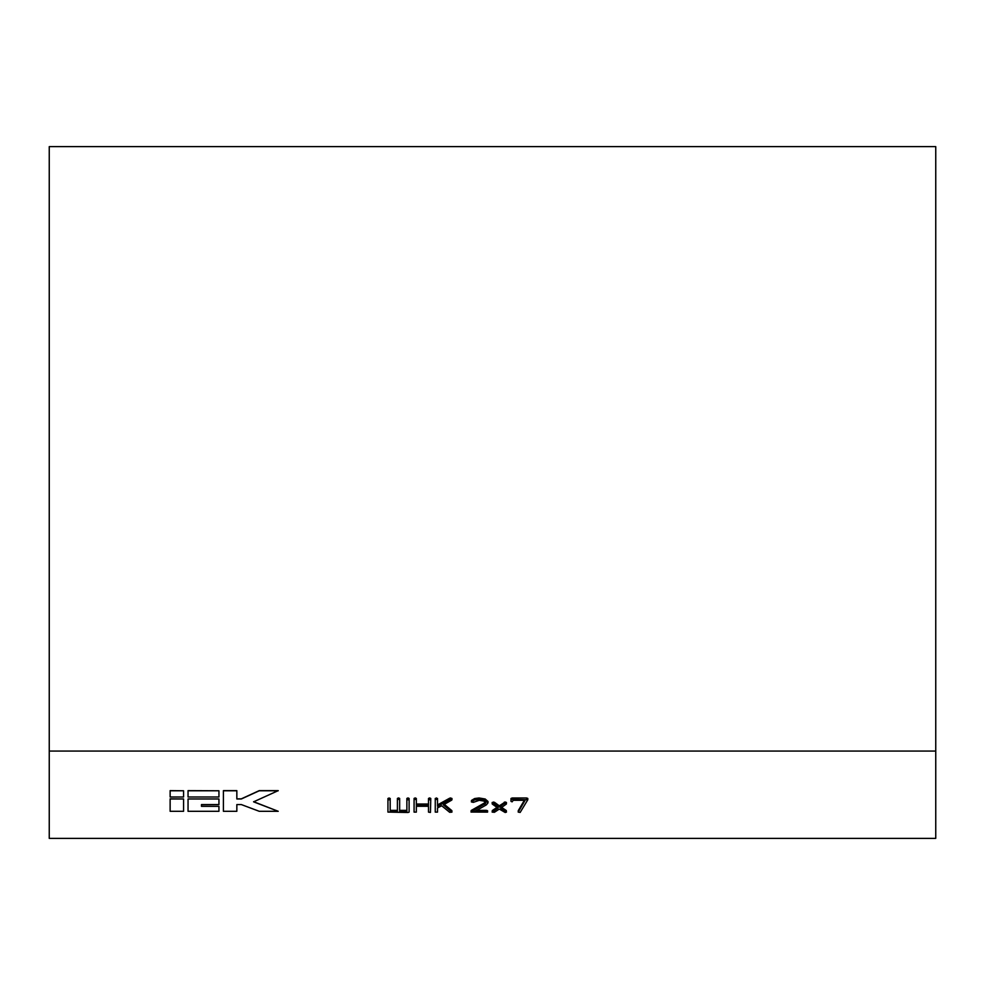 <?xml version="1.0" encoding="UTF-8"?>
<svg xmlns="http://www.w3.org/2000/svg" width="985" height="985" viewBox="0 0 985 985"><rect width="100%" height="100%" fill="white"/><g stroke="black" fill="none" stroke-linecap="round" stroke-linejoin="round"><path stroke-width="1.48" d="M935.75 838.37L49.25 838.37L49.25 751.062L935.75 751.062L935.75 838.37M500.663 806.764L506.302 810.532L506.462 812.096L505.206 812.502L499.309 809.054L494.421 812.28L492.155 812.096L492.328 810.532L497.954 806.764M492.328 810.532L492.328 811.874L497.954 808.106L492.328 804.08L492.155 802.479L494.421 802.27L499.309 805.816L505.231 802.012L506.462 802.492L506.302 804.08L500.663 808.106L506.462 812.096M444.309 804.351L451.807 810.593L451.918 812.133L449.689 812.305L441.736 805.792L437.512 807.872L437.512 810.778M437.512 807.872L437.512 812.12L435.259 812.12L435.259 798.441L437.512 798.453L437.512 806.272L450.699 799.266L451.696 800.115L443.373 804.868L451.918 812.133M437.512 804.93L449.763 798.145L451.943 798.453L451.943 799.795M387.942 799.783L387.942 798.441L390.195 798.441L390.195 811.702L397.398 811.702L397.398 799.783L398.531 799.266L399.651 799.783L399.651 811.702L406.867 811.702L406.867 799.783L409.12 799.783L409.12 812.083L407.95 812.502L387.942 812.083L387.942 799.783L390.195 799.783M397.398 810.359L390.195 810.359M397.398 799.783L397.398 798.441L398.531 797.924L399.651 798.441L399.651 799.783M406.867 810.359L399.651 810.359M406.867 799.783L406.867 798.441L407.999 797.924L409.12 798.441L409.12 799.783M253.601 801.704L278.226 811.295L253.601 801.839L278.226 790.635L259.24 790.635L241.325 798.847L236.843 798.847M236.843 811.16L236.843 804.573L241.325 804.573L259.24 811.295L278.226 811.295M278.226 790.77L259.24 790.77L241.325 798.983L236.843 798.983L236.843 790.635L223.41 790.635L223.41 811.295L236.843 811.295L236.843 804.573M218.941 806.333L201.482 806.198L201.482 804.573L218.941 804.573L218.941 798.983L188.049 798.983L188.049 811.295L218.941 811.295L218.941 806.333L201.482 806.333L201.482 804.573M218.941 798.983L188.049 798.983M218.941 790.77L188.049 790.635L188.049 797.013L218.941 797.013L218.941 790.77L188.049 790.77M183.567 798.983L170.134 798.847L170.134 811.295L183.567 811.295L183.567 798.983L170.134 798.983M183.567 790.77L170.134 790.635L170.134 797.013L183.567 797.013L183.567 790.77L170.134 790.77M416.335 806.272L416.335 812.12L414.082 812.12L414.082 798.441L415.202 797.924L416.335 798.453L416.335 805.373L428.5 805.373L428.5 799.795L430.753 799.783L430.445 812.44L428.5 812.12L428.5 806.272L416.335 806.272L416.335 810.778M428.5 804.031L416.335 804.031M428.5 799.795L428.5 798.453L429.632 797.924L430.753 798.441L430.753 799.783M428.5 810.778L428.5 806.272M486.393 810.359L486.393 811.702L487.587 812.108L487.587 810.766L486.393 810.359L476.888 810.359M487.587 812.108L471.015 812.046L471.187 810.495L484.583 802.886L485.753 801.421M471.187 810.495L471.187 811.837L485.445 803.501L485.753 802.763L483.746 801.027L479.264 800.3L473.354 802.356L471.396 801.95L471.47 800.436L474.622 798.552L479.018 797.973L485.174 798.995L488.006 801.495L488.006 802.837L486.393 804.843L474.425 811.702L486.393 811.702M510.993 799.832L510.993 798.49L512.2 797.973L512.2 799.315L527.8 799.771L520.166 812.416L518.221 812.096L525.091 800.3L513.247 800.3L512.114 801.839L510.993 801.347L510.993 799.832L512.2 799.315M527.8 799.771L527.8 798.429L526.593 797.973L512.2 797.973M518.221 812.096L518.27 810.643L524.365 800.3M935.75 751.062L935.75 146.63L49.25 146.63L49.25 751.062M236.843 790.77L223.41 790.77M407.999 797.924L407.999 799.266M389.063 797.924L389.063 799.266M398.531 797.924L398.531 799.266M415.202 797.924L415.202 799.266L416.335 799.795M414.082 799.783L415.202 799.266M429.632 797.924L429.632 799.266M436.392 797.924L436.392 799.266L437.512 799.795M435.259 799.783L436.392 799.266M449.763 798.145L449.763 799.488M450.699 797.924L450.699 799.266M451.807 810.593L451.807 811.936M451.881 810.704L451.881 812.059M471.47 800.436L471.47 801.778L474.622 799.894L479.018 799.315L485.174 800.337L488.006 802.837M474.622 798.552L474.622 799.894M479.018 797.973L479.018 799.315M485.174 798.995L485.174 800.337M484.583 802.886L484.583 804.228M485.088 802.504L485.088 803.846M485.445 802.159L485.445 803.501M493.411 802.012L493.411 803.354L499.309 807.158L504.209 803.612L506.462 803.834M492.155 803.822L493.411 803.354M494.421 802.27L494.421 803.612M499.309 805.816L499.309 807.158M504.209 802.27L504.209 803.612M504.64 802.086L504.64 803.428M505.231 802.012L505.231 803.354M506.302 810.532L506.302 811.874M526.593 797.973L526.593 799.315M518.27 810.643L518.27 811.985"/></g></svg>
